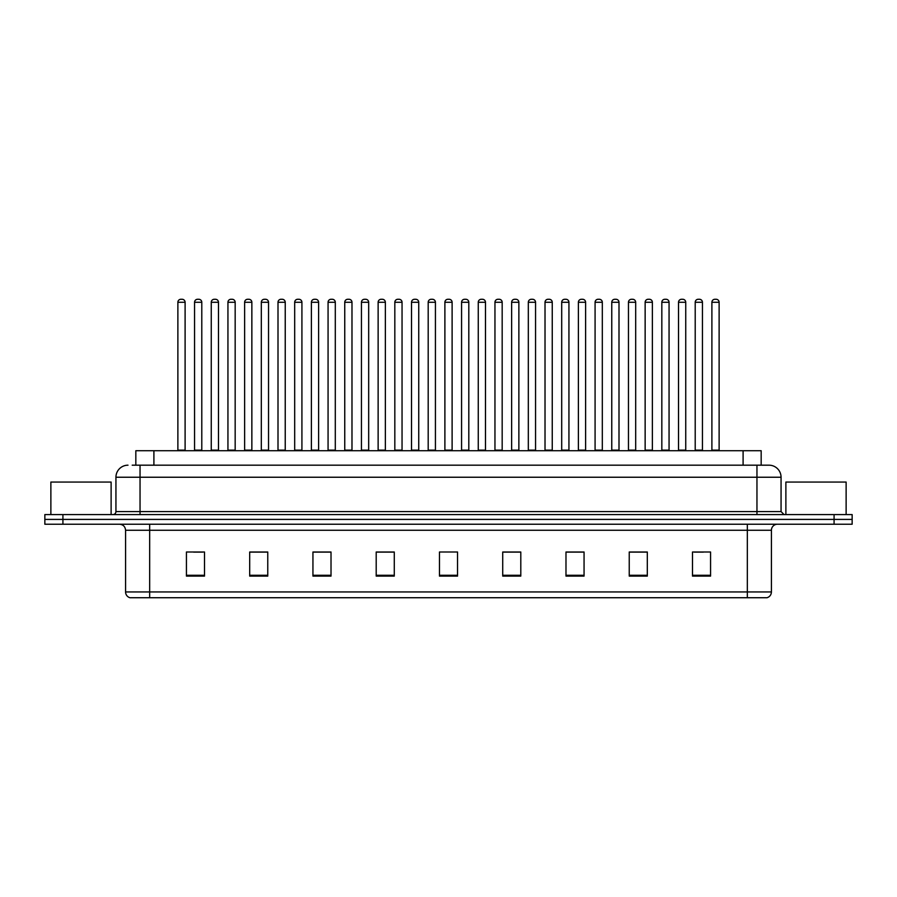 <?xml version="1.0" encoding="UTF-8"?>
<svg xmlns="http://www.w3.org/2000/svg" width="897" height="897" viewBox="0 0 897 897"><rect width="100%" height="100%" fill="white"/><g stroke="black" fill="none" stroke-linecap="round" stroke-linejoin="round"><path stroke-width="1.35" d="M135.828 465.184L135.828 450.731L761.172 450.731L761.172 465.184M771.42 591.942C771.252 594.834 769.805 596.763 767.081 597.727L747.324 597.727L747.324 591.942L771.42 591.942L771.42 530.25A6.021 6.021 0 0 1 777.441 524.229M747.324 597.727L129.919 597.727A6.021 6.021 0 0 1 125.58 591.942L125.58 530.25C125.221 526.595 123.214 524.588 119.559 524.229M852.15 524.229L852.15 519.408L44.85 519.408L44.85 524.229L62.925 524.229L62.925 519.408L44.85 519.408L44.85 514.586L62.925 514.586L62.925 519.408L852.15 519.408L852.15 524.229L62.925 524.229M710.57 576.098L710.57 552.003L692.495 552.003L692.495 576.098L710.57 576.098M647.309 576.098L647.309 552.003L629.234 552.003L629.234 576.098L647.309 576.098M584.059 576.098L584.059 552.003L565.985 552.003L565.985 576.098L584.059 576.098M520.798 576.098L520.798 552.003L502.724 552.003L502.724 576.098L520.798 576.098M204.505 576.098L204.505 552.003L186.43 552.003L186.43 576.098L204.505 576.098M267.766 576.098L267.766 552.003L249.691 552.003L249.691 576.098L267.766 576.098M331.015 576.098L331.015 552.003L312.941 552.003L312.941 576.098L331.015 576.098M394.276 576.098L394.276 552.003L376.202 552.003L376.202 576.098L394.276 576.098M457.537 576.098L457.537 552.003L439.463 552.003L439.463 576.098L457.537 576.098M577.489 552.126L569.83 552.126M644.237 552.126L636.59 552.126M694.3 552.126L703.338 552.126M393.918 552.126L386.271 552.126M377.233 552.126L394.276 552.126M327.17 552.126L319.511 552.126M260.41 552.126L252.763 552.126M193.662 552.126L202.7 552.126M502.724 552.126L519.767 552.126M510.729 552.126L503.082 552.126M443.981 552.003L453.019 552.003M331.015 552.126L312.941 552.126M267.766 552.126L249.691 552.126M584.059 552.126L565.985 552.126M647.309 552.126L629.234 552.126M132.487 465.184L769.009 465.184A12.053 12.053 0 0 1 781.063 477.238L781.063 511.582L784.068 514.586M132.207 465.184L140.044 465.184L140.044 477.238L115.937 477.238L115.937 511.582A3.016 3.016 0 0 1 112.932 514.586M127.991 465.184A12.053 12.053 0 0 0 115.937 477.238M852.15 514.586L852.15 519.408L852.15 514.586L62.925 514.586M781.063 477.238L756.956 477.238L756.956 465.184L769.009 465.184M185.107 302.278L177.875 302.278A3.016 3.016 0 0 1 180.891 299.273L182.091 299.273A3.016 3.016 0 0 1 185.107 302.278L185.107 450.126A0.605 0.605 0 0 0 185.701 450.731M177.875 302.278L177.875 450.126A0.605 0.605 0 0 1 177.27 450.731M182.091 299.273L180.891 299.273M194.559 302.278A3.016 3.016 0 0 1 197.575 299.273L198.775 299.273A3.016 3.016 0 0 1 201.791 302.278L194.559 302.278L194.559 450.126A0.605 0.605 0 0 1 193.965 450.731M201.791 302.278L201.791 450.126A0.605 0.605 0 0 0 202.397 450.731M218.476 302.278L211.255 302.278A3.016 3.016 0 0 1 214.26 299.273L215.471 299.273A3.016 3.016 0 0 1 218.476 302.278L218.476 450.126A0.605 0.605 0 0 0 219.081 450.731M211.255 302.278L211.255 450.126A0.605 0.605 0 0 1 210.649 450.731M215.471 299.273L214.26 299.273M251.855 302.278L244.623 302.278A3.016 3.016 0 0 1 247.639 299.273L248.839 299.273A3.016 3.016 0 0 1 251.855 302.278L251.855 450.126A0.605 0.605 0 0 0 252.461 450.731M244.623 302.278L244.623 450.126A0.605 0.605 0 0 1 244.029 450.731M248.839 299.273L247.639 299.273M278.003 302.278L278.003 450.126L285.235 450.126L285.235 302.278L278.003 302.278A3.016 3.016 0 0 1 281.019 299.273L282.219 299.273A3.016 3.016 0 0 1 285.235 302.278L285.235 450.126A0.605 0.605 0 0 0 285.84 450.731M278.003 450.126A0.605 0.605 0 0 1 277.397 450.731M282.219 299.273L281.019 299.273M310.777 450.731A0.605 0.605 0 0 0 311.382 450.126L311.382 302.278L311.382 450.126L318.614 450.126L318.614 302.278L311.382 302.278A3.016 3.016 0 0 1 314.387 299.273L315.598 299.273A3.016 3.016 0 0 1 318.614 302.278L318.614 450.126A0.605 0.605 0 0 0 319.209 450.731M315.598 299.273L314.387 299.273M227.939 302.278A3.016 3.016 0 0 1 230.955 299.273L232.155 299.273A3.016 3.016 0 0 1 235.171 302.278L227.939 302.278L227.939 450.126A0.605 0.605 0 0 1 227.333 450.731M235.171 302.278L235.171 450.126A0.605 0.605 0 0 0 235.765 450.731M261.319 302.278A3.016 3.016 0 0 1 264.323 299.273L265.534 299.273A3.016 3.016 0 0 1 268.539 302.278L261.319 302.278L261.319 450.126A0.605 0.605 0 0 1 260.713 450.731M268.539 302.278L268.539 450.126A0.605 0.605 0 0 0 269.145 450.731M294.687 302.278A3.016 3.016 0 0 1 297.703 299.273L298.914 299.273A3.016 3.016 0 0 1 301.919 302.278L294.687 302.278L294.687 450.126A0.605 0.605 0 0 1 294.093 450.731M301.919 302.278L301.919 450.126A0.605 0.605 0 0 0 302.524 450.731M298.914 299.273L297.703 299.273M111.116 514.586L111.116 482.059L50.871 482.059L50.871 514.586M846.129 514.586L846.129 482.059L785.884 482.059L785.884 514.586M351.983 302.278L344.751 302.278A3.016 3.016 0 0 1 347.767 299.273L348.978 299.273A3.016 3.016 0 0 1 351.983 302.278L351.983 450.126A0.605 0.605 0 0 0 352.588 450.731M344.751 302.278L344.751 450.126A0.605 0.605 0 0 1 344.156 450.731M348.978 299.273L347.767 299.273M377.525 450.731A0.605 0.605 0 0 0 378.13 450.126L378.13 302.278L378.13 450.126L385.362 450.126L385.362 302.278L378.13 302.278A3.016 3.016 0 0 1 381.147 299.273L382.346 299.273A3.016 3.016 0 0 1 385.362 302.278L385.362 450.126A0.605 0.605 0 0 0 385.968 450.731M382.346 299.273L381.147 299.273M418.742 302.278L411.51 302.278A3.016 3.016 0 0 1 414.526 299.273L415.726 299.273A3.016 3.016 0 0 1 418.742 302.278L418.742 450.126A0.605 0.605 0 0 0 419.336 450.731M411.51 302.278L411.51 450.126A0.605 0.605 0 0 1 410.904 450.731M415.726 299.273L414.526 299.273M328.067 302.278A3.016 3.016 0 0 1 331.083 299.273L332.282 299.273A3.016 3.016 0 0 1 335.299 302.278L328.067 302.278L328.067 450.126A0.605 0.605 0 0 1 327.461 450.731M335.299 302.278L335.299 450.126A0.605 0.605 0 0 0 335.904 450.731M332.282 299.273L331.083 299.273M361.446 302.278A3.016 3.016 0 0 1 364.451 299.273L365.662 299.273A3.016 3.016 0 0 1 368.678 302.278L361.446 302.278L361.446 450.126A0.605 0.605 0 0 1 360.841 450.731M368.678 302.278L368.678 450.126A0.605 0.605 0 0 0 369.272 450.731M365.662 299.273L364.451 299.273M394.826 302.278A3.016 3.016 0 0 1 397.831 299.273L399.042 299.273A3.016 3.016 0 0 1 402.047 302.278L394.826 302.278L394.826 450.126A0.605 0.605 0 0 1 394.22 450.731M402.047 302.278L402.047 450.126A0.605 0.605 0 0 0 402.652 450.731M399.042 299.273L397.831 299.273M452.11 302.278L444.89 302.278A3.016 3.016 0 0 1 447.895 299.273L449.105 299.273A3.016 3.016 0 0 1 452.11 302.278L452.11 450.126A0.605 0.605 0 0 0 452.716 450.731M444.89 302.278L444.89 450.126A0.605 0.605 0 0 1 444.284 450.731M449.105 299.273L447.895 299.273M478.258 302.278L478.258 450.126L485.49 450.126L485.49 302.278L478.258 302.278A3.016 3.016 0 0 1 481.274 299.273L482.474 299.273A3.016 3.016 0 0 1 485.49 302.278L485.49 450.126A0.605 0.605 0 0 0 486.096 450.731M478.258 450.126A0.605 0.605 0 0 1 477.664 450.731M482.474 299.273L481.274 299.273M518.87 302.278L511.638 302.278A3.016 3.016 0 0 1 514.654 299.273L515.853 299.273A3.016 3.016 0 0 1 518.87 302.278L518.87 450.126A0.605 0.605 0 0 0 519.475 450.731M511.638 302.278L511.638 450.126A0.605 0.605 0 0 1 511.032 450.731M515.853 299.273L514.654 299.273M545.017 302.278L545.017 450.126L552.249 450.126L552.249 302.278L545.017 302.278A3.016 3.016 0 0 1 548.022 299.273L549.233 299.273A3.016 3.016 0 0 1 552.249 302.278L552.249 450.126A0.605 0.605 0 0 0 552.844 450.731M545.017 450.126A0.605 0.605 0 0 1 544.412 450.731M549.233 299.273L548.022 299.273M578.386 302.278L578.386 450.126L585.618 450.126L585.618 302.278L578.386 302.278A3.016 3.016 0 0 1 581.402 299.273L582.613 299.273A3.016 3.016 0 0 1 585.618 302.278L585.618 450.126A0.605 0.605 0 0 0 586.223 450.731M578.386 450.126A0.605 0.605 0 0 1 577.791 450.731M582.613 299.273L581.402 299.273M428.194 302.278A3.016 3.016 0 0 1 431.21 299.273L432.41 299.273A3.016 3.016 0 0 1 435.426 302.278L428.194 302.278L428.194 450.126A0.605 0.605 0 0 1 427.6 450.731M435.426 302.278L435.426 450.126A0.605 0.605 0 0 0 436.032 450.731M432.41 299.273L431.21 299.273M461.574 302.278A3.016 3.016 0 0 1 464.59 299.273L465.79 299.273A3.016 3.016 0 0 1 468.806 302.278L461.574 302.278L461.574 450.126A0.605 0.605 0 0 1 460.968 450.731M468.806 302.278L468.806 450.126A0.605 0.605 0 0 0 469.4 450.731M465.79 299.273L464.59 299.273M494.953 302.278A3.016 3.016 0 0 1 497.958 299.273L499.169 299.273A3.016 3.016 0 0 1 502.174 302.278L494.953 302.278L494.953 450.126A0.605 0.605 0 0 1 494.348 450.731M502.174 302.278L502.174 450.126A0.605 0.605 0 0 0 502.78 450.731M499.169 299.273L497.958 299.273M528.322 302.278A3.016 3.016 0 0 1 531.338 299.273L532.549 299.273A3.016 3.016 0 0 1 535.554 302.278L528.322 302.278L528.322 450.126A0.605 0.605 0 0 1 527.728 450.731M535.554 302.278L535.554 450.126A0.605 0.605 0 0 0 536.159 450.731M532.549 299.273L531.338 299.273M561.701 302.278A3.016 3.016 0 0 1 564.718 299.273L565.917 299.273A3.016 3.016 0 0 1 568.933 302.278L561.701 302.278L561.701 450.126A0.605 0.605 0 0 1 561.096 450.731M568.933 302.278L568.933 450.126A0.605 0.605 0 0 0 569.539 450.731M565.917 299.273L564.718 299.273M618.997 302.278L611.765 302.278A3.016 3.016 0 0 1 614.781 299.273L615.981 299.273A3.016 3.016 0 0 1 618.997 302.278L618.997 450.126A0.605 0.605 0 0 0 619.603 450.731M611.765 302.278L611.765 450.126A0.605 0.605 0 0 1 611.16 450.731M615.981 299.273L614.781 299.273M652.377 302.278L645.145 302.278A3.016 3.016 0 0 1 648.161 299.273L649.361 299.273A3.016 3.016 0 0 1 652.377 302.278L652.377 450.126A0.605 0.605 0 0 0 652.971 450.731M645.145 302.278L645.145 450.126A0.605 0.605 0 0 1 644.539 450.731M649.361 299.273L648.161 299.273M685.745 302.278L678.524 302.278A3.016 3.016 0 0 1 681.529 299.273L682.74 299.273A3.016 3.016 0 0 1 685.745 302.278L685.745 450.126A0.605 0.605 0 0 0 686.351 450.731M678.524 302.278L678.524 450.126A0.605 0.605 0 0 1 677.919 450.731M682.74 299.273L681.529 299.273M719.125 302.278L711.893 302.278A3.016 3.016 0 0 1 714.909 299.273L716.109 299.273A3.016 3.016 0 0 1 719.125 302.278L719.125 450.126A0.605 0.605 0 0 0 719.73 450.731M711.893 302.278L711.893 450.126A0.605 0.605 0 0 1 711.299 450.731M716.109 299.273L714.909 299.273M595.081 302.278A3.016 3.016 0 0 1 598.086 299.273L599.297 299.273A3.016 3.016 0 0 1 602.313 302.278L595.081 302.278L595.081 450.126A0.605 0.605 0 0 1 594.476 450.731M602.313 302.278L602.313 450.126A0.605 0.605 0 0 0 602.907 450.731M599.297 299.273L598.086 299.273M628.461 302.278A3.016 3.016 0 0 1 631.466 299.273L632.677 299.273A3.016 3.016 0 0 1 635.681 302.278L628.461 302.278L628.461 450.126A0.605 0.605 0 0 1 627.855 450.731M635.681 302.278L635.681 450.126A0.605 0.605 0 0 0 636.287 450.731M632.677 299.273L631.466 299.273M661.829 302.278A3.016 3.016 0 0 1 664.845 299.273L666.045 299.273A3.016 3.016 0 0 1 669.061 302.278L661.829 302.278L661.829 450.126A0.605 0.605 0 0 1 661.235 450.731M669.061 302.278L669.061 450.126A0.605 0.605 0 0 0 669.667 450.731M666.045 299.273L664.845 299.273M695.209 302.278A3.016 3.016 0 0 1 698.225 299.273L699.425 299.273A3.016 3.016 0 0 1 702.441 302.278L695.209 302.278L695.209 450.126A0.605 0.605 0 0 1 694.603 450.731M702.441 302.278L702.441 450.126A0.605 0.605 0 0 0 703.035 450.731M699.425 299.273L698.225 299.273M153.903 465.184L153.903 450.731M743.097 465.184L743.097 450.731M747.324 524.229L747.324 530.25L125.58 530.25M771.42 530.25L747.324 530.25L747.324 591.942L149.676 591.942L149.676 597.727M125.58 591.942L149.676 591.942L149.676 524.229M834.075 524.229L834.075 514.586M457.537 575.269L439.463 575.269M394.276 575.269L376.202 575.269M331.015 575.269L312.941 575.269M267.766 575.269L249.691 575.269M204.505 575.269L186.43 575.269M520.798 575.269L502.724 575.269M584.059 575.269L565.985 575.269M647.309 575.269L629.234 575.269M710.57 575.269L692.495 575.269M140.044 514.586L140.044 511.582L781.063 511.582M115.937 511.582L140.044 511.582L140.044 477.238L756.956 477.238L756.956 514.586M177.875 450.126L185.107 450.126M194.559 450.126L201.791 450.126M211.255 450.126L218.476 450.126M244.623 450.126L251.855 450.126M227.939 450.126L235.171 450.126M261.319 450.126L268.539 450.126M294.687 450.126L301.919 450.126M344.751 450.126L351.983 450.126M411.51 450.126L418.742 450.126M328.067 450.126L335.299 450.126M361.446 450.126L368.678 450.126M394.826 450.126L402.047 450.126M444.89 450.126L452.11 450.126M511.638 450.126L518.87 450.126M428.194 450.126L435.426 450.126M461.574 450.126L468.806 450.126M494.953 450.126L502.174 450.126M528.322 450.126L535.554 450.126M561.701 450.126L568.933 450.126M611.765 450.126L618.997 450.126M645.145 450.126L652.377 450.126M678.524 450.126L685.745 450.126M711.893 450.126L719.125 450.126M595.081 450.126L602.313 450.126M628.461 450.126L635.681 450.126M661.829 450.126L669.061 450.126M695.209 450.126L702.441 450.126"/></g></svg>
